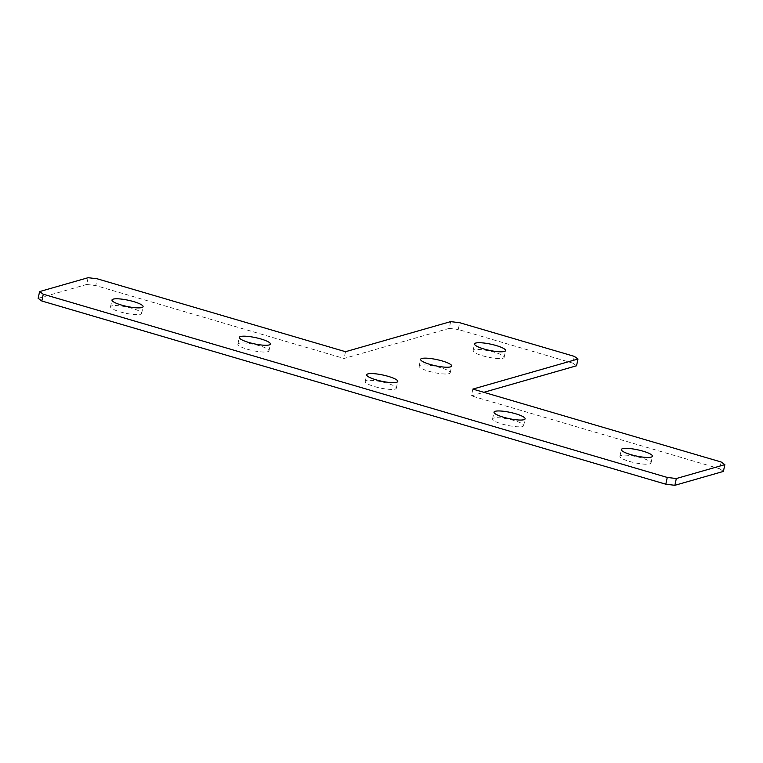 <?xml version="1.0" encoding="UTF-8"?>
<svg xmlns="http://www.w3.org/2000/svg" width="763" height="763" viewBox="0 0 763 763"><rect width="100%" height="100%" fill="white"/><g stroke="black" fill="none" stroke-linecap="round" stroke-linejoin="round"><path stroke-width="0.57" stroke-dasharray="3.81 2.86" d="M374.709 386.622A15.899 3.166 12.1 0 0 396.321 388.214A15.899 3.166 12.1 0 0 386.841 383.15A15.899 3.166 12.1 0 0 365.229 381.557A15.899 3.166 12.1 0 0 374.709 386.622M502.054 424.009A15.899 3.166 12.1 0 0 523.666 425.611A15.899 3.166 12.1 0 0 514.186 420.537A15.899 3.166 12.1 0 0 492.574 418.944A15.899 3.166 12.1 0 0 502.054 424.009M247.365 349.235A15.899 3.166 12.1 0 0 268.977 350.827A15.899 3.166 12.1 0 0 259.496 345.763A15.899 3.166 12.1 0 0 237.884 344.161A15.899 3.166 12.1 0 0 247.365 349.235M428.625 371.19A15.899 3.166 12.1 0 0 450.237 372.792A15.899 3.166 12.1 0 0 440.756 367.718A15.899 3.166 12.1 0 0 419.145 366.126A15.899 3.166 12.1 0 0 428.625 371.19M482.54 355.768A15.899 3.166 12.1 0 0 504.152 357.361A15.899 3.166 12.1 0 0 494.672 352.296A15.899 3.166 12.1 0 0 473.06 350.694A15.899 3.166 12.1 0 0 482.54 355.768M629.399 461.405A15.899 3.166 12.1 0 0 651.011 462.998A15.899 3.166 12.1 0 0 641.53 457.934A15.899 3.166 12.1 0 0 619.918 456.331A15.899 3.166 12.1 0 0 629.399 461.405M120.02 311.838A15.899 3.166 12.1 0 0 141.632 313.44A15.899 3.166 12.1 0 0 132.152 308.366A15.899 3.166 12.1 0 0 110.54 306.774A15.899 3.166 12.1 0 0 120.02 311.838M472.86 389.092L471.4 395.863L483.818 392.316M574.32 356.369L572.87 363.14L458.258 329.492L459.707 322.72M450.647 321.624L449.197 328.395L344.056 358.476L95.737 285.562L97.187 278.791M345.515 351.705L344.056 358.476M88.127 277.694L86.677 284.465L38.15 298.352M721.178 462.006L719.728 468.778L471.4 395.863M86.677 284.465L95.737 285.562M449.197 328.395L458.258 329.492M572.87 363.14L576.542 365.782M719.728 468.778L723.4 471.42M396.321 388.214L397.771 381.443M523.666 425.611L525.116 418.839M268.977 350.827L270.426 344.056M450.237 372.792L451.686 366.021M504.152 357.361L505.602 350.589M651.011 462.998L652.46 456.226M141.632 313.44L143.082 306.669M110.54 306.774L111.989 300.002M619.918 456.331L621.368 449.56M473.06 350.694L474.519 343.932M419.145 366.126L420.604 359.354M237.884 344.161L239.334 337.389M492.574 418.944L494.023 412.173M365.229 381.557L366.679 374.786"/><path stroke-width="1.14" d="M376.159 379.85A15.899 3.166 12.1 0 0 397.771 381.443A15.899 3.166 12.1 0 0 388.291 376.378A15.899 3.166 12.1 0 0 366.679 374.786A15.899 3.166 12.1 0 0 376.159 379.85M503.504 417.237A15.899 3.166 12.1 0 0 525.116 418.839A15.899 3.166 12.1 0 0 515.635 413.765A15.899 3.166 12.1 0 0 494.023 412.173A15.899 3.166 12.1 0 0 503.504 417.237M248.814 342.463A15.899 3.166 12.1 0 0 270.426 344.056A15.899 3.166 12.1 0 0 260.946 338.991A15.899 3.166 12.1 0 0 239.334 337.389A15.899 3.166 12.1 0 0 248.814 342.463M430.074 364.418A15.899 3.166 12.1 0 0 451.686 366.021A15.899 3.166 12.1 0 0 442.206 360.956A15.899 3.166 12.1 0 0 420.604 359.354A15.899 3.166 12.1 0 0 430.074 364.418M483.99 348.996A15.899 3.166 12.1 0 0 505.602 350.589A15.899 3.166 12.1 0 0 496.122 345.525A15.899 3.166 12.1 0 0 474.519 343.932A15.899 3.166 12.1 0 0 483.99 348.996M630.848 454.634A15.899 3.166 12.1 0 0 652.46 456.226A15.899 3.166 12.1 0 0 642.98 451.162A15.899 3.166 12.1 0 0 621.368 449.56A15.899 3.166 12.1 0 0 630.848 454.634M121.47 305.066A15.899 3.166 12.1 0 0 143.082 306.669A15.899 3.166 12.1 0 0 133.601 301.595A15.899 3.166 12.1 0 0 111.989 300.002A15.899 3.166 12.1 0 0 121.47 305.066M483.818 392.316L576.542 365.782L577.992 359.011L574.32 356.369L459.707 322.72L450.647 321.624L345.515 351.705L97.187 278.791L88.127 277.694L39.6 291.58L43.272 294.222L667.263 477.438L676.323 478.535L724.85 464.648L721.178 462.006L472.86 389.092L577.992 359.011M43.272 294.222L41.822 300.994L38.15 298.352L39.6 291.58M41.822 300.994L665.813 484.209L667.263 477.438M676.323 478.535L674.874 485.306L723.4 471.42L724.85 464.648M674.874 485.306L665.813 484.209"/></g></svg>

